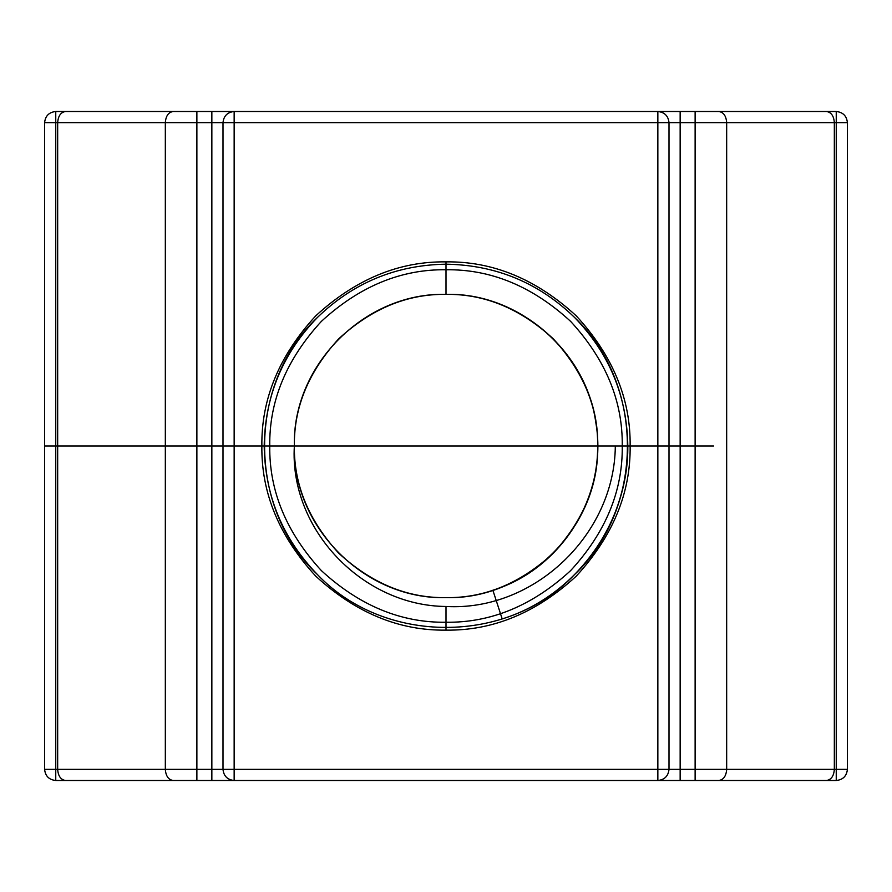 <?xml version="1.0" encoding="UTF-8"?>
<svg xmlns="http://www.w3.org/2000/svg" width="892" height="892" viewBox="0 0 892 892"><rect width="100%" height="100%" fill="white"/><g stroke="black" fill="none" stroke-linecap="round" stroke-linejoin="round"><path stroke-width="1.34" d="M836.25 111.5L55.75 111.5C49.027 112.214 45.314 115.927 44.6 122.65L44.6 769.35C45.314 776.073 49.027 779.786 55.75 780.5L55.75 769.35L44.6 769.35L44.6 122.65L695.124 122.65L695.124 769.35L726.668 769.35L726.668 122.65L834.332 122.65L834.332 769.35L726.668 769.35C726.166 776.073 723.535 779.786 718.774 780.5L836.25 780.5L836.25 122.65L847.4 122.65L847.4 769.35C846.686 776.073 842.973 779.786 836.25 780.5L234.15 780.5C227.427 779.786 223.714 776.073 223 769.35L223 122.65C223.714 115.927 227.427 112.214 234.15 111.5L55.75 111.5L55.75 769.35L211.85 769.35L211.85 780.5L234.15 780.5C227.427 779.786 223.714 776.073 223 769.35L223 122.65L234.15 122.65L234.15 769.35L657.85 769.35L657.85 780.5C664.573 779.786 668.286 776.073 669 769.35L669 122.65L657.85 122.65L657.85 111.5L836.25 111.5C842.973 112.214 846.686 115.927 847.4 122.65C846.686 115.927 842.973 112.214 836.25 111.5L836.25 122.65L680.15 122.65L680.15 769.35L657.85 769.35L657.85 122.65L234.15 122.65L234.15 111.5L657.85 111.5C664.573 112.214 668.286 115.927 669 122.65L680.15 122.65L680.15 111.5M294.36 446C289.22 529.603 362.899 605.891 446 606.471C534.33 611.544 614.688 534.241 615.313 446L597.64 446C599.759 526.982 526.982 599.759 446 597.64C365.018 599.759 292.242 526.982 294.36 446C292.242 365.018 365.018 292.242 446 294.36C526.982 292.242 599.759 365.018 597.64 446C599.759 526.982 526.982 599.759 446 597.64C365.018 599.759 292.242 526.982 294.36 446C292.242 365.018 365.018 292.242 446 294.36C526.982 292.242 599.759 365.018 597.64 446C599.759 526.982 526.982 599.759 446 597.64C365.018 599.759 292.242 526.982 294.36 446C292.242 365.018 365.018 292.242 446 294.36C518.508 292.944 585.832 350.478 595.767 422.262C608.478 493.577 562.361 569.107 492.863 590.214L502.185 618.914L492.863 590.214C554.612 571.237 598.264 509.968 597.64 446C599.759 365.018 526.982 292.242 446 294.36C407.298 293.836 371.551 308.643 338.77 338.77C308.643 371.551 293.836 407.298 294.36 446C292.242 365.018 365.018 292.242 446 294.36C526.982 292.242 599.759 365.018 597.64 446C599.759 526.982 526.982 599.759 446 597.64C484.702 598.164 520.449 583.357 553.23 553.23C583.357 520.449 598.164 484.702 597.64 446C598.164 407.298 583.357 371.551 553.23 338.77C520.449 308.643 484.702 293.836 446 294.36C407.298 293.836 371.551 308.643 338.77 338.77C308.643 371.551 293.836 407.298 294.36 446C293.836 484.702 308.643 520.449 338.77 553.23C371.551 583.357 407.298 598.164 446 597.64C365.018 599.759 292.242 526.982 294.36 446C292.242 365.018 365.018 292.242 446 294.36L446 269.752C401.021 269.15 359.476 286.354 321.376 321.376C286.354 359.476 269.15 401.021 269.752 446C269.15 490.979 286.354 532.524 321.376 570.624C359.476 605.646 401.021 622.85 446 622.248C490.979 622.85 532.524 605.646 570.624 570.624C605.646 532.524 622.85 490.979 622.248 446C622.85 401.021 605.646 359.476 570.624 321.376C532.524 286.354 490.979 269.15 446 269.752L446 261.869C492.997 261.233 536.393 279.207 576.199 315.801C612.793 355.607 630.767 399.003 630.131 446C630.767 492.997 612.793 536.393 576.199 576.199C536.393 612.793 492.997 630.767 446 630.131C399.003 630.767 355.607 612.793 315.801 576.199C279.207 536.393 261.233 492.997 261.869 446C261.233 399.003 279.207 355.607 315.801 315.801C355.607 279.207 399.003 261.233 446 261.869M234.15 780.5L234.15 769.35L211.85 769.35L211.85 122.65L44.6 122.65C45.314 115.927 49.027 112.214 55.75 111.5M680.15 780.5L680.15 769.35L847.4 769.35L847.4 122.65L834.332 122.65C833.83 115.927 831.21 112.214 826.449 111.5M173.226 111.5C168.465 112.214 165.834 115.927 165.332 122.65L165.332 769.35L196.876 769.35L196.876 780.5L718.774 780.5M211.85 780.5L55.75 780.5C49.027 779.786 45.314 776.073 44.6 769.35L57.668 769.35L57.668 122.65C58.17 115.927 60.79 112.214 65.551 111.5M657.85 780.5C664.573 779.786 668.286 776.073 669 769.35L669 122.65C668.286 115.927 664.573 112.214 657.85 111.5M446 606.471L446 630.131M695.124 780.5L695.124 769.35L196.876 769.35L196.876 111.5M695.124 111.5L695.124 122.65L726.668 122.65C726.166 115.927 723.535 112.214 718.774 111.5M211.85 111.5L211.85 122.65L223 122.65C223.714 115.927 227.427 112.214 234.15 111.5M627.812 446C627.02 495.874 609.269 538.735 574.559 574.559C507.704 645.016 384.296 645.016 317.44 574.559C282.731 538.735 264.98 495.874 264.188 446C264.98 396.126 282.731 353.265 317.44 317.44C353.265 282.731 396.126 264.98 446 264.188C495.874 264.98 538.735 282.731 574.559 317.44C645.016 384.296 645.016 507.704 574.559 574.559C507.704 645.016 384.296 645.016 317.44 574.559C246.984 507.704 246.984 384.296 317.44 317.44C353.265 282.731 396.126 264.98 446 264.188C495.874 264.98 538.735 282.731 574.559 317.44C609.269 353.265 627.02 396.126 627.812 446C627.02 495.874 609.269 538.735 574.559 574.559C507.704 645.016 384.296 645.016 317.44 574.559C282.731 538.735 264.98 495.874 264.188 446C264.98 396.126 282.731 353.265 317.44 317.44C353.265 282.731 396.126 264.98 446 264.188C495.874 264.98 538.735 282.731 574.559 317.44C609.269 353.265 627.02 396.126 627.812 446C628.559 522.701 576.221 596.157 502.185 618.914C576.221 596.157 628.559 522.701 627.812 446C627.02 396.126 609.269 353.265 574.559 317.44C538.735 282.731 495.874 264.98 446 264.188C396.126 264.98 353.265 282.731 317.44 317.44C282.731 353.265 264.98 396.126 264.188 446C264.98 495.874 282.731 538.735 317.44 574.559C384.296 645.016 507.704 645.016 574.559 574.559C609.269 538.735 627.02 495.874 627.812 446C627.02 396.126 609.269 353.265 574.559 317.44C538.735 282.731 495.874 264.98 446 264.188C396.126 264.98 353.265 282.731 317.44 317.44C246.984 384.296 246.984 507.704 317.44 574.559C384.296 645.016 507.704 645.016 574.559 574.559C645.016 507.704 645.016 384.296 574.559 317.44C538.735 282.731 495.874 264.98 446 264.188C396.126 264.98 353.265 282.731 317.44 317.44C282.731 353.265 264.98 396.126 264.188 446C264.98 495.874 282.731 538.735 317.44 574.559C384.296 645.016 507.704 645.016 574.559 574.559C609.269 538.735 627.02 495.874 627.812 446M173.226 780.5L65.551 780.5C60.79 779.786 58.17 776.073 57.668 769.35L165.332 769.35C165.834 776.073 168.465 779.786 173.226 780.5L196.876 780.5M826.449 780.5C831.21 779.786 833.83 776.073 834.332 769.35L847.4 769.35C846.686 776.073 842.973 779.786 836.25 780.5M65.551 780.5L55.75 780.5M615.313 446L597.64 446C598.164 407.298 583.357 371.551 553.23 338.77C520.449 308.643 484.702 293.836 446 294.36C526.982 292.242 599.759 365.018 597.64 446C599.759 526.982 526.982 599.759 446 597.64C365.018 599.759 292.242 526.982 294.36 446C292.242 365.018 365.018 292.242 446 294.36M713.6 446L44.6 446L713.6 446M430.234 446L461.766 446"/></g></svg>
